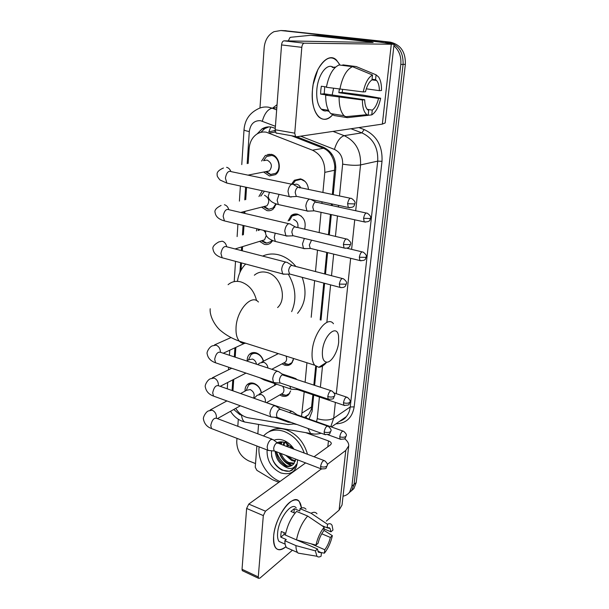 <?xml version="1.0" encoding="UTF-8"?>
<svg xmlns="http://www.w3.org/2000/svg" width="609" height="609" viewBox="0 0 609 609"><rect width="100%" height="100%" fill="white"/><g stroke="black" fill="none" stroke-linecap="round" stroke-linejoin="round"><path stroke-width="0.91" d="M288.932 394.434C287.052 396.352 284.7 396.87 281.891 395.987L279.805 394.944M293.584 358.48L291.513 363.543C289.618 365.415 287.288 365.94 284.532 365.126L282.036 363.855M288.118 220.922L291.163 215.594C293.005 214.14 295.099 213.652 297.443 214.14C303.937 216.827 306.327 221.843 304.614 229.182M291.528 184.177L294.398 180.256L300.458 178.856C305.216 180.264 307.895 183.819 308.474 189.506M245.054 391.123C244.925 388.466 245.617 386.334 247.14 384.721C248.982 382.962 251.251 382.513 253.961 383.358C257.95 385.017 260.454 388.192 261.459 392.881M247.185 360.619C247.155 357.978 247.916 355.862 249.484 354.278C251.334 352.573 253.588 352.109 256.229 352.893C259.807 354.232 262.243 356.988 263.545 361.137M272.695 240.555L270.784 242.884C268.881 244.407 266.734 244.887 264.329 244.331L259.571 241.37M276.311 203.962L273.098 209.169C271.233 210.585 269.148 211.049 266.841 210.562L261.581 207.144M261.604 161.05L265.303 155.516L271.043 154.29C279.272 155.379 282.431 170.094 275.443 174.638L269.422 175.971L263.689 172.096M322.899 192.52L324.795 172.377C325.084 161.796 320.973 154.404 312.463 150.195L266.316 132.191C262.882 131.62 259.693 132.282 256.762 134.17C252.24 137.345 249.705 142.133 249.15 148.527L248.152 163.456M274.461 131.11L274.56 130.516M332.369 194.492L334.798 166.942C334.501 162.626 333.29 158.721 331.174 155.211C329.271 151.938 326.683 149.624 323.409 148.269L291.521 135.731M304.736 417.515L308.557 414.737L311.245 409.522L312.897 394.799M313.848 384.979L315.675 366.215M320.182 319.885L323.76 283.063M324.65 273.913L326.736 252.408M328.449 234.769L330.428 214.398M331.296 205.484L331.456 203.848M275.146 130.486L269.437 131.742M301.524 416.373L304.203 391.853M305.124 382.079L306.936 362.743M311.199 317.289L314.632 280.642M315.492 271.538L317.495 250.132M319.146 232.592L321.042 212.32M321.879 203.452L322.032 201.823M235.729 408.365C238.987 413.587 243.143 416.723 248.198 417.759L288.095 424.557L295.053 423.803M246.554 187.344L245.732 199.63M244.947 211.376L244.81 213.432M243.996 225.634L243.379 234.762M242.588 246.622L242.313 250.817M241.499 262.928L241.012 270.236M235.858 347.374L235.203 357.178M233.719 379.392L232.95 390.833M277.095 354.255L277.156 353.243M274.56 385.573L274.689 383.548M258.947 196.509L262.357 190.754M256.427 230.971L256.99 228.778M393.909 45.728C399.154 50.486 401.453 56.728 400.798 64.463L351.888 486.165L354.065 484.353L351.766 490.359L349.003 492.902L351.766 490.359L354.065 484.353L403.089 64.402L354.065 484.353L356.219 482.556L353.92 488.54L351.172 491.075M259.967 108.021L264.161 47.761C264.938 40.118 268.204 34.766 273.959 31.691L280.795 30.526L387.72 42.051C398.294 44.48 403.417 51.932 403.089 64.402C403.417 51.932 398.294 44.48 387.72 42.051L283.474 30.617L390.049 42.097C400.593 44.51 405.693 51.925 405.358 64.341L356.219 482.556M284.304 30.648L390.049 42.097M275.268 128.332L271.256 127.06C267.907 126.52 264.793 127.159 261.916 128.971L257.12 133.942M260.766 132.389L264.755 128.613L268.828 126.862M286.892 465.824C282.005 462.292 278.534 457.603 276.471 451.756C278.534 457.603 282.005 462.292 286.892 465.824M385.36 42.006L390.323 43.422M255.521 463.578L248.632 460.846C240.867 456.902 236.901 450.508 236.741 441.654L236.977 438.351M237.814 426.285L238.302 419.274M351.888 486.165L349.589 492.186C347.937 494.348 345.752 495.673 343.034 496.175M281.632 30.557L286.139 30.716M333.237 194.674L335.726 169.218C336.046 158.736 331.974 151.42 323.501 147.271L296.728 136.759M309.098 419.061L312.105 411.418L313.696 395.066M314.655 385.246L316.459 366.732M321.004 320.128L324.597 283.292M325.495 274.134L327.589 252.613M329.309 234.975L331.296 214.596M332.171 205.675L332.331 204.03M312.463 89.904L313.171 84.453L317.898 69.502C326.142 55.701 333.496 54.224 339.967 65.072L336.495 60.101C328.076 51.186 313.978 68.033 312.463 89.904C310.11 113.015 322.42 126.938 332.552 114.926C327.634 120.011 322.991 120.628 318.636 116.791C313.719 111.47 311.656 102.51 312.463 89.904M288.278 40.925L289.991 37.499L290.79 37.263L310.78 35.276L370.302 41.869L373.134 42.47L284.03 40.841L304.264 43.193C302.962 43.429 302.14 44.807 301.805 47.342L281.556 44.929C281.876 42.432 282.698 41.069 284.03 40.841M310.78 35.276L320.623 35.558L379.43 42.044L394.069 44.274L304.264 43.193M394.069 44.274L385.185 122.934L382.345 124.107L296.507 136.789L295.532 136.439L294.748 133.173L301.805 47.342M276.996 133.341L275.991 132.983L275.161 129.747L281.556 44.929M327.337 110.648L327.855 110.199M363.23 91.936L365.507 91.761C366.945 85.77 369.1 81.827 371.97 79.916L372.495 74.998C368.262 77.358 365.179 83.007 363.23 91.936L326.394 87.285C328.799 75.113 333.032 67.675 339.076 64.957L352.512 66.67L372.495 74.998M372.038 79.246L375.555 79.71L376.545 80.479C378.364 82.512 379.316 85.899 379.392 90.657L366.298 88.83M324.772 86.729L324.209 93.809L364.669 99.747C364.791 104.367 365.72 107.664 367.471 109.612L368.696 110.526L368.186 115.329L347.427 117.651L334.257 115.55L330.794 113.609C327.383 109.978 325.67 103.835 325.663 95.187L362.393 99.96L364.669 99.747M325.663 95.187L327.246 95.065L320.616 94.09L320.798 90.178L321.324 86.234L326.447 86.965M328.144 110.32C325.663 111.477 323.387 111.097 321.331 109.178C317.731 105.296 316.238 98.772 316.84 89.607C317.898 75.166 326.652 63.115 332.879 67.066M342.608 89.523L342.174 92.431L363.139 95.126L380.671 98.224C378.821 106.758 375.852 112.307 371.756 114.88L372.274 110.107L367.227 109.338M324.43 109.666L323.349 110.549M375.555 79.71L376.08 74.831L356.212 66.564L342.837 64.866L342.783 65.429M356.212 66.564L357.194 66.975M347.427 117.651L344.039 115.702C340.705 112.064 339.068 105.882 339.122 97.174M376.08 74.831L378.623 77.008C380.648 80.076 381.615 84.567 381.523 90.49L379.392 90.657M368.186 115.284L371.756 114.88M368.186 115.329L366.892 114.675C363.931 112.3 362.431 107.39 362.393 99.96M339.388 89.135L338.817 92.69L378.539 98.43L380.671 98.224M378.539 98.43C377.154 104.208 375.068 108.105 372.274 110.107M335.589 67.081L332.141 67.302L334.973 67.668M339.891 89.203C342.342 76.932 346.551 69.426 352.512 66.67M333.587 88.313L332.164 94.981M320.616 94.09L324.209 93.809M338.817 92.69L342.174 92.431M328.152 110.244L328.038 111.432M322.45 350.974C321.978 358.039 323.44 361.776 326.827 362.18C331.524 362.439 337.835 351.652 338.688 342.144L338.566 336.008C336.937 323.554 323.645 335.445 322.45 350.974M326.652 362.286C323.935 365.522 321.308 367.189 318.773 367.288L314.686 365.217C312.478 362.294 311.648 357.567 312.196 351.058C313.521 333.077 327.711 315.371 333.466 323.737M277.605 307.56C287.692 298.6 280.68 275.405 266.932 272.451C262.129 271.271 257.934 272.193 254.349 275.207M237.464 281.305C238.469 274.263 241.21 268.508 245.678 264.04M262.685 256.084C267.602 253.846 272.885 253.413 278.534 254.798C285.126 256.549 290.904 260.431 295.86 266.438M288.384 274.278C295.761 287.159 296.849 299.613 291.658 311.633M302.178 277.331C307.103 291.62 305.566 303.625 297.557 313.338M265.638 171.715L270.229 174.547L275.519 173.375C281.678 169.386 278.914 156.429 271.66 155.462L266.59 156.543L263.56 160.692M270.891 174.646L266.613 171.662L269.376 170.908C272.649 166.394 271.88 162.778 267.062 160.068L264.215 160.578M293.85 184.656L292.084 184.124C289.899 185.014 288.537 187.458 287.996 191.47L289.199 196.555L291.018 197.088L291.81 196.73M350.282 198.237L298.136 187.229C296.568 187.876 295.586 189.65 295.19 192.551L296.317 196.463L289.587 196.867M264.428 191.203L260.858 196.06M263.484 206.664L267.64 209.131L268.843 209.29L273.144 207.905L275.847 203.802M290.676 224.135L288.818 223.64C286.649 224.652 285.301 227.119 284.768 231.032L285.865 235.752L288.354 235.98M346.201 238.934L294.771 226.83C293.218 227.576 292.244 229.357 291.856 232.189L292.891 235.828L286.222 236.056M268.843 209.29L264.382 206.611L266.94 205.781C269.962 201.412 269.148 197.902 264.481 195.261M258.665 229.182L258.125 230.476M261.428 240.799L265.121 242.892L266.811 243.098L270.792 241.628L272.033 240.281M260.249 229.563L258.635 230.324M287.585 262.525L285.636 262.076C283.489 263.21 282.157 265.691 281.632 269.513L282.629 273.898L284.989 274.172M342.228 278.48L291.498 265.349C289.96 266.179 289.001 267.975 288.62 270.739L289.557 274.126L282.964 274.187M261.779 240.684L264.55 239.832L266.27 235.546M265.516 232.63L263.628 230.377M278.755 371.581L276.6 371.33C274.507 372.784 273.213 375.296 272.718 378.867L273.464 382.414L275.443 382.764M330.953 390.651L282.203 374.817C280.703 375.875 279.767 377.694 279.409 380.275L279.934 382.848L281.008 383.206M263.339 361.244C262.251 357.445 260.081 354.918 256.831 353.677C254.493 352.992 252.514 353.395 250.878 354.91L248.411 360.01M256.503 364.228C255.993 361.647 254.646 359.919 252.469 359.044L248.868 359.782L246.546 360.931M275.946 406.036L273.745 405.86C271.667 407.413 270.388 409.926 269.901 413.42L270.586 416.731L272.429 417.096M327.391 426.034L280.848 409.522L279.265 409.408C277.773 410.535 276.851 412.362 276.501 414.881L276.981 417.287L277.97 417.645M261.223 393.011C260.492 388.641 258.269 385.672 254.554 384.096C252.164 383.343 250.162 383.746 248.533 385.299L246.158 390.521M253.572 398.126C254.981 394.51 253.869 391.656 250.23 389.562L246.592 390.285L240.593 393.536M273.205 439.599L270.959 439.508C268.904 441.144 267.633 443.672 267.161 447.082L267.785 450.188L269.505 450.561M323.912 460.48L278.016 443.162L276.402 443.108C274.925 444.304 274.012 446.131 273.662 448.605L274.103 450.85L275.017 451.2M305.079 181.436L301.09 179.343L295.403 180.66L292.815 184.101M300.648 187.869C299.795 185.852 298.448 184.611 296.606 184.154L293.751 184.565M309.364 199.097C307.476 200.216 306.289 202.546 305.817 206.093L306.906 210.912L309.197 211.087M366.176 213.013L315.553 202.013C314.092 202.675 313.163 204.388 312.767 207.167L313.772 210.851L307.248 211.186M301.265 216.096L298.075 214.574L292.183 215.944L289.42 220.549M304.355 238.431L302.483 243.904L303.472 248.396L305.665 248.609M311.534 240.159L309.334 245.039L310.255 248.487L303.792 248.662M304.569 229.167L304.911 228.337M297.824 227.591C298.486 223.594 297.085 220.907 293.622 219.529M284.974 364.113L288.59 364.464L291.78 362.728L293.386 359.889M289.953 386.228L290.676 388.976L292.427 389.288M295.647 378.463L293.667 378.28M296.522 388.443L297.116 389.562L297.892 389.722M283.474 363.093L285.454 362.05C286.793 360.444 286.984 358.457 286.024 356.067M276.661 384.218L259.015 394.244M287.197 420.971L287.912 422.166L289.328 422.273M292.731 411.57L290.699 411.448L289.473 412.582M342.867 431.027L297.527 414.957L296.027 414.904M282.599 395.051L286.253 395.31L289.191 393.604L290.653 390.925M286.253 395.31L281.107 394.19L282.858 393.17C284.35 391.184 284.281 388.877 282.652 386.251M273.631 536.224L273.768 534.908C275.123 522.195 283.748 505.744 291.155 501.359C297.04 498.124 300.473 500.347 301.47 508.02L299.354 501.671C293.409 492.247 274.865 516.44 273.631 536.224C273.411 549.288 277.521 552.782 285.971 546.707C281.586 550.361 278.138 550.734 275.641 547.834C273.883 545.451 273.213 541.584 273.631 536.224M278.831 482.313L272.649 479.793L256.899 470.354L255.24 467.24L256.884 446.001M257.828 433.814L258.559 424.427M344.565 438.686C347.511 440.977 348.896 443.36 348.721 445.834L345.79 450.424L327.307 464.401M348.721 445.834L342.037 505.006L339.106 510.121L326.325 521.098M321.187 469.029L265.471 511.179L263.316 515.595L246.622 508.446L248.784 504.092L305.596 462.916M242.862 570.922L242.298 570.656L242.039 569.286L258.277 576.913L263.316 515.595M258.277 576.913L258.521 578.291L259.921 578.124L292.404 550.231M242.039 569.286L246.622 508.446M314.077 456.765L330.535 444.836L331.311 443.649C331.319 442.568 330.36 441.654 328.434 440.908L305.649 432.618M315.964 545.116L318.073 543.251C319.276 538.341 321.187 534.169 323.805 530.736L324.186 527.204C320.311 531.977 317.571 537.945 315.964 545.116L296.499 539.894L285.355 535.052C287.334 525.392 291.072 517.513 296.56 511.423L307.667 516.044L324.186 527.204M321.788 525.575L327.147 527.82L330.048 528.414L330.976 531.817L324.003 528.886M290.067 549.196L286.55 547.643C285.438 546.151 284.867 543.852 284.837 540.739L286.276 539.544L280.787 537.138L280.886 534.436L281.297 531.474L285.682 533.377M282.211 542.855L279.074 541.477C277.78 539.741 277.293 536.917 277.613 533.012C278.503 518.746 291.901 501.169 296.256 508.013M327.147 527.82L327.528 524.303L311.077 513.242L300.016 508.667L299.795 510.966L294.33 508.698L290.858 511.438L295.007 513.174M300.016 508.667C302.582 507.289 304.591 507.495 306.045 509.276M311.077 513.242C313.605 511.834 315.576 512.017 316.992 513.79M302.125 553.787L298.121 553.124L297.58 552.523C296.499 551.038 295.959 548.732 295.944 545.611L315.363 550.863L317.472 548.975L296.69 539.947M284.837 540.739L295.944 545.611M329.225 527.706L329.606 527.942M327.528 524.303C329.568 523.238 331.083 523.595 332.072 525.369L332.971 530.051L330.976 531.817M321.758 533.788L330.36 537.435L332.354 535.654L323.859 530.287M332.354 535.654C330.816 542.543 328.167 548.382 324.407 553.185L324.78 549.737L311.1 543.814M320.859 552.5L324.407 553.185M317.86 551.191L321.453 552.759L321.088 556.215C319.39 557.227 318.005 557.235 316.946 556.245L315.363 550.863M330.36 537.435C329.203 542.2 327.337 546.303 324.78 549.737M321.453 552.759L318.378 552.218L317.472 548.975M296.499 539.894C298.509 530.173 302.231 522.217 307.667 516.044M285.362 535.014L284.06 534.458L284.038 532.662M280.787 537.138L284.06 534.458M293.949 512.725L294.33 508.698M279.995 481.468L279.942 481.453C267.214 476.603 257.318 460.077 259.129 446.861M263.575 435.975L264.07 435.412C269.307 430.076 276.06 428.774 284.319 431.522C293.675 435.359 300.321 442.545 304.272 453.073M268.676 431.91C273.745 428.211 279.782 427.548 286.77 429.946C297.169 434.324 304.074 442.439 307.499 454.284M281.122 453.538C282.736 457.801 285.317 460.8 288.856 462.52L294.246 463.221M279.82 453.035C281.259 457.808 283.961 461.196 287.92 463.183L293.873 463.738M287.752 456.08L292.602 459.886L295.411 460.686M285.788 455.326L291.673 460.541L295.175 461.401M280.193 442.705L279.188 443.603M276.448 451.749C277.103 457.96 279.973 462.444 285.065 465.192C287.844 466.41 290.341 466.357 292.564 465.025M295.677 459.506L293.721 463.921C291.254 466.585 288.065 467.217 284.159 465.832L283.322 465.466C278.29 462.254 275.671 457.557 275.474 451.376M286.39 441.715L285.423 441.594M282.173 441.89L278.991 443.535M282.317 441.906L281.023 444.296M281.792 442.005L280.437 444.075M284.601 442.378L284.06 445.445M283.946 442.195L283.2 445.118M287.783 443.816L288.202 447.006M286.885 443.314L287.052 446.572M291.521 446.922L292.221 448.521M293.02 448.825L285.606 442.728C282.568 441.578 279.767 441.555 277.194 442.667M273.921 440.269C276.851 439.059 280.064 439.089 283.543 440.353L284.913 440.931C288.537 442.69 291.566 445.445 293.995 449.191M297.573 459.841C296.895 471.297 291.269 475.652 280.696 472.904C271.226 468.016 266.689 460.358 267.092 449.922M271.507 450.751C271.058 459.384 274.568 465.855 282.036 470.163L289.488 471.29L294.33 468.176L296.431 464.248C293.736 469.204 289.602 469.821 284.038 466.083L283.322 465.466M290.721 446.092L291.696 448.323M279.265 452.83C281.708 459.43 285.743 463.7 291.353 465.641M279.455 441.989L279.059 443.558M286.299 462.3L291.993 465.36M275.078 451.223L275.679 454.268M282.728 465.116L284.007 466.06M271.553 455.836C273.685 466.677 285.933 474.837 292.731 469.699M275.451 132.123L269.087 132.983M335.833 167.117L334.798 166.942M331.174 155.211L331.699 153.871M312.257 409.827L311.245 409.522M268.828 131.856L270.761 126.984M306.548 418.155L306.205 416.784M323.409 148.269L312.463 150.195M334.729 170.193L324.795 172.377M311.724 406.896L302.231 412.91M405.358 64.341L400.798 64.463M275.42 126.307L260.53 120.681C254.159 120.392 250.413 124.015 249.302 131.552L247.17 163.631M249.302 131.552C245.922 130.927 244.163 130.311 244.026 129.702C244.795 120.43 249.119 113.685 256.983 109.453C260.576 107.329 264.42 106.583 268.531 107.199L272.139 108.174L276.821 107.732M233.727 409.484L239.916 414.683L242.085 415.216M247.665 422.532L244.643 422.007C242.907 420.75 241.872 418.459 241.545 415.125M272.84 107.96L277.049 104.672M358.853 127.578L364.167 129.565C376.727 135.472 382.68 146.061 382.01 161.324L354.172 406.881C352.246 417.804 346.156 423.461 335.902 423.849M280.795 30.526L283.474 30.617M333.001 131.399L344.184 135.662L361.853 132.853L350.936 128.743M339.472 195.976L342.646 164.133C342.882 157.099 340.142 152.189 334.432 149.411C336.815 141.638 340.066 137.063 344.184 135.662C355.626 141.143 361.084 150.895 360.558 164.925L377.725 161.126C378.311 147.553 373.02 138.129 361.853 132.853L364.167 129.565M262.334 121.183C264.435 113.662 267.701 109.323 272.139 108.174L276.653 109.894M335.376 402.404L333.702 418.208L350.228 406.972L377.725 161.126L382.01 161.324M316.49 421.679L317.259 418.657C323.935 420.613 329.416 420.469 333.702 418.208L330.756 426.734M339.67 421.238L346.277 416.655C348.462 414.006 349.779 410.778 350.228 406.972L354.172 406.881M342.646 164.133C350.068 165.366 356.037 165.633 360.558 164.925L355.694 210.752M354.743 219.788L351.606 249.355M350.655 258.285L336.305 393.68M334.432 149.411L300.64 136.18M245.602 187.138L244.757 199.859M243.981 211.627L243.874 213.211M243.06 225.406L242.42 235.044M241.628 246.919L241.385 250.573M240.585 262.685L239.931 272.421M234.922 347.808L234.32 356.889M232.79 379.864L232.082 390.521M294.383 424.07L297.032 424.519M317.259 418.657L319.413 396.999M320.403 387.149L322.504 366.055M326.911 321.834L330.603 284.883M331.517 275.694L333.671 254.113M335.437 236.414L337.477 215.959M338.368 207.014L338.535 205.362M313.422 433.951L310.575 433.479L308.009 428.477M267.922 154.343L267.861 155.074M382.345 124.107L391.26 44.48M275.161 129.747L294.748 133.173M370.242 42.417L370.302 41.869M256.549 300.602C254.197 290.942 248.997 284.715 240.943 281.921C236.01 280.658 231.732 281.586 228.093 284.692M258.414 302.011C251.692 293.69 236.764 310.126 236.048 327.398C235.721 333.656 236.832 338.254 239.39 341.185C241.156 343.05 243.273 343.727 245.747 343.217M347.594 203.695L354.316 203.916L354.918 203.482C355.527 202.18 354.438 200.528 351.667 198.526C349.825 197.621 348.47 199.349 347.594 203.695L348.295 207.463L349.695 207.753M291.764 184.23L231.473 171.708C228.451 170.413 226.434 172.56 225.414 178.155L226.86 183.088L229.098 183.575M230.765 171.258C229.875 169.096 228.489 167.78 226.617 167.308M343.4 244.483L350.03 244.628L350.632 244.102C351.248 242.915 350.205 241.293 347.503 239.246C345.668 238.37 344.298 240.113 343.4 244.483L344.032 247.977L345.356 248.282M288.712 223.678L229.273 209.8C226.251 208.529 224.211 210.699 223.153 216.324L224.47 220.915L226.586 221.425M228.718 209.42C227.933 206.893 226.495 205.332 224.394 204.723M339.32 284.114L345.866 284.182L346.475 283.566C347.077 282.439 346.072 280.848 343.453 278.8C341.626 277.963 340.248 279.729 339.32 284.114L339.891 287.349L341.139 287.669M226.647 246.538C226 243.722 224.531 241.933 222.224 241.179L218.798 241.918C214.063 244.62 212.145 247.094 213.059 249.325C213.713 253.374 216.743 256.191 222.148 257.767L224.142 258.292M285.735 262.045L227.119 246.889C224.104 245.64 222.049 247.84 220.953 253.481L222.148 257.767L282.629 273.898M327.756 396.528C330.314 397.251 332.415 397.205 334.052 396.39L334.661 395.553C335.27 394.64 334.364 393.117 331.943 390.978C330.139 390.278 328.746 392.127 327.756 396.528L328.182 399.139L329.187 399.466M220.397 352.071L220.412 351.72C220.184 348.477 218.73 346.277 216.05 345.113L212.389 345.851C209.473 346.673 206.337 352.36 207.182 353.875C207.935 358.122 210.737 361.091 215.594 362.804L217.207 363.352M277.255 371.087L220.93 352.459C217.969 351.34 215.883 353.631 214.68 359.318L215.594 362.804L273.464 382.414M324.11 431.987C326.63 432.74 328.7 432.679 330.329 431.789L330.938 430.883C331.54 430.045 330.664 428.538 328.304 426.361C326.515 425.706 325.115 427.579 324.11 431.987L324.49 434.423L325.427 434.742M218.334 385.451L218.395 384.629C218.174 381.455 216.735 379.262 214.086 378.06L210.387 378.783C207.532 379.719 204.502 385.428 205.324 387.012C206.154 391.389 208.887 394.411 213.531 396.094L215.023 396.634M274.56 405.541L218.958 385.885C216.02 384.819 213.934 387.134 212.701 392.835L213.531 396.094L270.586 416.731M320.555 466.502C323.036 467.293 325.084 467.21 326.698 466.258L327.307 465.284C327.901 464.469 327.056 462.977 324.757 460.792C322.976 460.198 321.575 462.102 320.555 466.502L320.905 468.778L321.773 469.097M216.279 418.002L216.431 416.739C216.21 413.633 214.787 411.456 212.176 410.207L208.438 410.915C205.743 411.821 202.66 417.789 203.505 419.342C204.396 423.841 207.068 426.917 211.521 428.569L212.906 429.101M271.926 439.119L217.025 418.474C214.109 417.462 212.023 419.814 210.76 425.516L211.521 428.569L267.785 450.188M363.581 218.311L369.99 218.502L370.531 218.075C371.147 216.865 370.105 215.259 367.387 213.272C365.697 212.48 364.426 214.162 363.581 218.311L364.197 221.882L365.415 222.14M279.051 194.362L277.133 200.178L278.351 204.555L280.247 204.982M359.333 257.242L365.659 257.356L366.207 256.846C366.816 255.696 365.803 254.128 363.177 252.134C361.48 251.372 360.201 253.07 359.333 257.242L359.889 260.561L361.053 260.835M275.23 233.186L274.233 237.381L275.344 241.446L277.141 241.887M343.453 402.747C345.935 403.447 347.945 403.402 349.482 402.61L350.03 401.826C350.632 400.935 349.749 399.443 347.381 397.365C345.706 396.748 344.405 398.545 343.453 402.747L343.841 405.259L344.732 405.548M267.975 368.019C267.534 365.156 266.095 363.223 263.651 362.218L259.731 363.071L257.714 364.624M263.628 379.08L264.139 379.97L265.524 380.435M339.746 436.775C342.189 437.506 344.169 437.445 345.699 436.584L346.247 435.739C346.856 434.917 345.996 433.441 343.674 431.317C342.014 430.746 340.705 432.573 339.746 436.775L340.088 439.127L340.918 439.416M265.341 401.871L265.448 400.912C265.265 397.806 263.834 395.644 261.154 394.426L257.196 395.264L254.098 398.309M291.49 411.128L264.717 402.062M339.106 510.121L345.79 450.424M327.817 446.808L328.434 440.908M248.784 504.092L265.471 511.179M291.117 465.725L286.481 462.414M308.557 414.737L304.424 417.401M265.303 155.516L271.652 154.427M249.484 354.278L253.009 352.565M247.14 384.721L250.299 383.038M291.163 215.594L296.766 214.018M353.92 488.54L349.589 492.186M264.755 128.613L261.916 128.971M230.514 411.288C233.277 415.726 236.924 418.939 241.446 420.933L244.643 422.007L310.575 433.479C313.772 434.339 317.327 434.263 321.232 433.243M331.403 426.962L346.277 416.655C345.014 418.566 342.76 420.126 339.525 421.337M226.883 400.943L210.143 409.994M244.026 129.702L241.773 164.597M240.388 186.011L239.406 201.122M237.921 224.165L237.114 236.589M236.345 248.556L236.3 249.264M235.516 261.33L234.206 281.624M230.605 337.325L230.575 337.751M229.768 350.198L229.441 355.275M228.672 367.235L228.504 369.838M227.682 382.482L227.271 388.824M269.193 154.161L269.14 154.861M275.991 132.983L295.532 136.439M376.545 80.479L371.97 79.87M328.464 110.298L321.331 109.178M344.039 115.702L330.794 113.609M366.892 114.675L345.25 116.722M326.827 362.18L318.773 367.288M210.189 308.748C209.367 317.533 216.903 328 221.151 331.014C226.16 335.194 232.242 338.589 239.39 341.185L314.686 365.217M223.434 168C218.54 170.17 216.469 172.507 217.238 175.011C216.804 175.658 217.733 177.326 220.024 180.013L226.86 183.088L289.199 196.555M299.651 187.907L294.193 185.075M354.918 203.482C353.981 205.248 355.146 207.783 348.295 207.463L296.043 196.235M275.519 173.375L277.072 173.063M269.376 170.908L247.985 175.133M260.766 196.075L260.972 195.664M221.075 205.446C216.233 207.905 214.246 210.311 215.122 212.655C215.708 216.629 218.821 219.385 224.47 220.915L285.865 235.752M296.339 227.469L291.003 224.538M350.632 244.102L349.635 246.523C349.482 246.607 348.47 248.776 344.032 247.977L292.632 235.614M273.144 207.905L274.697 207.502M266.94 205.781L240.677 212.465M291.939 265.258L287.882 262.905M346.475 283.566L345.417 286.032C345.288 286.116 344.199 288.217 339.891 287.349L289.321 273.921M270.792 241.628L272.337 241.134M262.182 240.7L266.811 243.098M264.55 239.832L235.082 248.944M231.039 337.546L214.513 344.907M283.002 374.604L278.991 371.909M334.661 395.553L333.595 398.004C333.854 398.91 332.05 399.291 328.182 399.139L279.934 382.848M244.453 343.385L223.244 353.228M280.132 383.023L273.738 382.665M231.702 368.262L212.282 377.846M280.17 409.157L276.166 406.34M330.938 430.883L329.85 433.357C330.078 434.27 328.297 434.62 324.49 434.423L276.981 417.287M245.983 373.104L220.199 386.319M277.156 417.454L270.838 416.975M277.399 442.812L273.411 439.888M327.307 465.284L326.188 467.796C326.394 468.694 324.635 469.021 320.905 468.778L274.103 450.85M240.334 405.792L217.413 418.619M274.271 451.01L268.021 450.416M306.906 210.912L278.351 204.555C271.918 202.873 268.554 200.064 268.264 196.113L269.483 192.292M316.931 202.599L311.618 199.805M370.531 218.075C369.602 219.704 370.866 222.118 364.197 221.882L313.536 210.661M303.472 248.396L275.344 241.446C269.056 239.588 265.783 236.703 265.524 232.783L265.752 230.895M366.207 256.846C365.248 258.551 366.504 260.865 359.889 260.561L310.034 248.297M362.035 251.86L346.81 248.206M278.343 353.623L261.779 362.035M259.876 377.808L264.139 379.97L290.676 388.976M296.598 379.255L295.852 378.752M350.03 401.826L349.033 404.14C349.33 404.985 347.602 405.358 343.841 405.259L296.948 389.402M291.78 362.728L292.389 362.401M283.55 363.086L288.59 364.464M285.454 362.05L271.774 369.275M282.036 373.956L294.314 378.022M297.116 389.562L290.919 389.197M346.506 397.068L334.113 392.95M275.337 385.139L275.687 383.891M274.728 417.272L287.684 421.953M296.918 414.63L292.921 411.844M346.247 435.739L345.234 438.061C345.509 438.914 343.796 439.272 340.088 439.127L327.749 434.681M289.191 393.604L289.793 393.247M282.858 393.17L266.871 402.427M291.224 422.425L287.912 422.166M242.298 570.656L258.521 578.291M330.048 528.414L328.007 527.554M285.141 544.149L279.074 541.477M297.58 552.523L286.55 547.643M316.946 556.245L298.121 553.124M286.656 443.2L284.913 440.931"/></g></svg>
